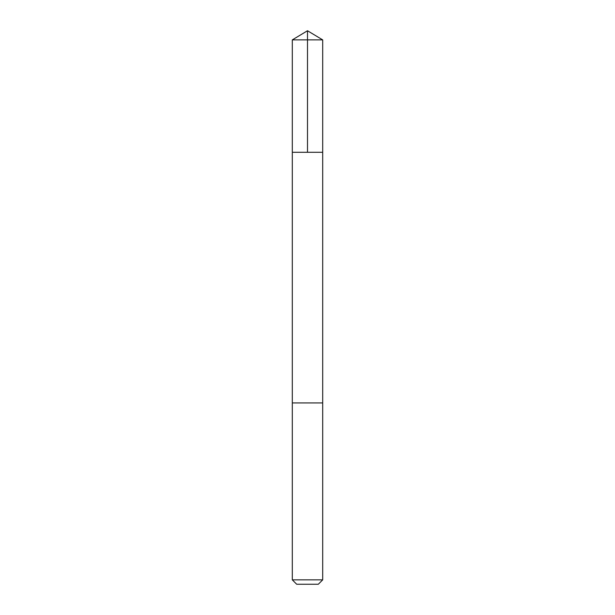 <?xml version="1.0" encoding="UTF-8"?>
<svg xmlns="http://www.w3.org/2000/svg" width="615" height="615" viewBox="0 0 615 615"><rect width="100%" height="100%" fill="white"/><g stroke="black" fill="none" stroke-linecap="round" stroke-linejoin="round"><path stroke-width="0.92" d="M292.31 152.289L322.69 152.289L322.69 39.883L292.31 39.883L292.31 152.289L322.69 152.289L322.69 402.933L292.31 402.933L292.31 152.289M314.157 402.933L292.31 402.933L292.31 579.86L322.69 579.86L322.69 402.933L314.157 402.933M322.69 579.86L318.309 584.25L296.691 584.25L292.31 579.86M307.5 152.289L307.5 30.75L292.31 39.883M307.5 30.75L322.69 39.883"/></g></svg>
